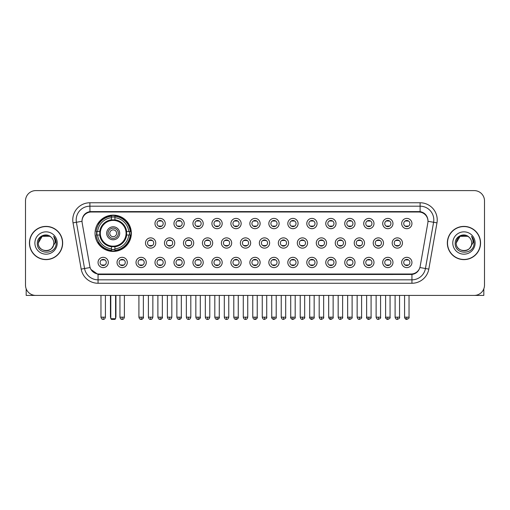 <?xml version="1.0" encoding="UTF-8"?>
<svg xmlns="http://www.w3.org/2000/svg" width="510" height="510" viewBox="0 0 510 510"><rect width="100%" height="100%" fill="white"/><g stroke="black" fill="none" stroke-linecap="round" stroke-linejoin="round"><path stroke-width="0.76" d="M95.032 233.28A18.156 18.156 0 0 0 113.188 251.436A18.156 18.156 0 0 0 131.344 233.28A18.156 18.156 0 0 0 113.188 215.131A18.156 18.156 0 0 0 95.032 233.28M127.302 262.465A5.138 5.138 0 0 1 122.164 267.603A5.138 5.138 0 0 1 117.026 262.465A5.138 5.138 0 0 1 122.164 257.327A5.138 5.138 0 0 1 127.302 262.465M119.079 262.465A3.085 3.085 0 0 0 122.164 265.551A3.085 3.085 0 0 0 125.25 262.465A3.085 3.085 0 0 0 122.164 259.386A3.085 3.085 0 0 0 119.079 262.465M146.281 262.465A5.138 5.138 0 0 1 141.142 267.603A5.138 5.138 0 0 1 136.004 262.465A5.138 5.138 0 0 1 141.142 257.327A5.138 5.138 0 0 1 146.281 262.465M138.057 262.465A3.085 3.085 0 0 0 141.142 265.551A3.085 3.085 0 0 0 144.222 262.465A3.085 3.085 0 0 0 141.142 259.386A3.085 3.085 0 0 0 138.057 262.465M165.253 262.465A5.138 5.138 0 0 1 160.114 267.603A5.138 5.138 0 0 1 154.976 262.465A5.138 5.138 0 0 1 160.114 257.327A5.138 5.138 0 0 1 165.253 262.465M157.035 262.465A3.085 3.085 0 0 0 160.114 265.551A3.085 3.085 0 0 0 163.2 262.465A3.085 3.085 0 0 0 160.114 259.386A3.085 3.085 0 0 0 157.035 262.465M184.231 262.465A5.138 5.138 0 0 1 179.093 267.603A5.138 5.138 0 0 1 173.955 262.465A5.138 5.138 0 0 1 179.093 257.327A5.138 5.138 0 0 1 184.231 262.465M176.014 262.465A3.085 3.085 0 0 0 179.093 265.551A3.085 3.085 0 0 0 182.178 262.465A3.085 3.085 0 0 0 179.093 259.386A3.085 3.085 0 0 0 176.014 262.465M203.209 262.465A5.138 5.138 0 0 1 198.071 267.603A5.138 5.138 0 0 1 192.933 262.465A5.138 5.138 0 0 1 198.071 257.327A5.138 5.138 0 0 1 203.209 262.465M194.986 262.465A3.085 3.085 0 0 0 198.071 265.551A3.085 3.085 0 0 0 201.15 262.465A3.085 3.085 0 0 0 198.071 259.386A3.085 3.085 0 0 0 194.986 262.465M222.188 262.465A5.138 5.138 0 0 1 217.05 267.603A5.138 5.138 0 0 1 211.911 262.465A5.138 5.138 0 0 1 217.05 257.327A5.138 5.138 0 0 1 222.188 262.465M213.964 262.465A3.085 3.085 0 0 0 217.05 265.551A3.085 3.085 0 0 0 220.129 262.465A3.085 3.085 0 0 0 217.05 259.386A3.085 3.085 0 0 0 213.964 262.465M241.16 262.465A5.138 5.138 0 0 1 236.022 267.603A5.138 5.138 0 0 1 230.883 262.465A5.138 5.138 0 0 1 236.022 257.327A5.138 5.138 0 0 1 241.16 262.465M232.942 262.465A3.085 3.085 0 0 0 236.022 265.551A3.085 3.085 0 0 0 239.107 262.465A3.085 3.085 0 0 0 236.022 259.386A3.085 3.085 0 0 0 232.942 262.465M260.138 262.465A5.138 5.138 0 0 1 255 267.603A5.138 5.138 0 0 1 249.862 262.465A5.138 5.138 0 0 1 255 257.327A5.138 5.138 0 0 1 260.138 262.465M251.915 262.465A3.085 3.085 0 0 0 255 265.551A3.085 3.085 0 0 0 258.085 262.465A3.085 3.085 0 0 0 255 259.386A3.085 3.085 0 0 0 251.915 262.465M279.117 262.465A5.138 5.138 0 0 1 273.978 267.603A5.138 5.138 0 0 1 268.84 262.465A5.138 5.138 0 0 1 273.978 257.327A5.138 5.138 0 0 1 279.117 262.465M270.893 262.465A3.085 3.085 0 0 0 273.978 265.551A3.085 3.085 0 0 0 277.058 262.465A3.085 3.085 0 0 0 273.978 259.386A3.085 3.085 0 0 0 270.893 262.465M298.089 262.465A5.138 5.138 0 0 1 292.95 267.603A5.138 5.138 0 0 1 287.812 262.465A5.138 5.138 0 0 1 292.95 257.327A5.138 5.138 0 0 1 298.089 262.465M289.871 262.465A3.085 3.085 0 0 0 292.95 265.551A3.085 3.085 0 0 0 296.036 262.465A3.085 3.085 0 0 0 292.95 259.386A3.085 3.085 0 0 0 289.871 262.465M317.067 262.465A5.138 5.138 0 0 1 311.929 267.603A5.138 5.138 0 0 1 306.791 262.465A5.138 5.138 0 0 1 311.929 257.327A5.138 5.138 0 0 1 317.067 262.465M308.85 262.465A3.085 3.085 0 0 0 311.929 265.551A3.085 3.085 0 0 0 315.014 262.465A3.085 3.085 0 0 0 311.929 259.386A3.085 3.085 0 0 0 308.85 262.465M336.045 262.465A5.138 5.138 0 0 1 330.907 267.603A5.138 5.138 0 0 1 325.769 262.465A5.138 5.138 0 0 1 330.907 257.327A5.138 5.138 0 0 1 336.045 262.465M327.822 262.465A3.085 3.085 0 0 0 330.907 265.551A3.085 3.085 0 0 0 333.986 262.465A3.085 3.085 0 0 0 330.907 259.386A3.085 3.085 0 0 0 327.822 262.465M355.024 262.465A5.138 5.138 0 0 1 349.885 267.603A5.138 5.138 0 0 1 344.747 262.465A5.138 5.138 0 0 1 349.885 257.327A5.138 5.138 0 0 1 355.024 262.465M346.8 262.465A3.085 3.085 0 0 0 349.885 265.551A3.085 3.085 0 0 0 352.965 262.465A3.085 3.085 0 0 0 349.885 259.386A3.085 3.085 0 0 0 346.8 262.465M373.996 262.465A5.138 5.138 0 0 1 368.858 267.603A5.138 5.138 0 0 1 363.719 262.465A5.138 5.138 0 0 1 368.858 257.327A5.138 5.138 0 0 1 373.996 262.465M365.778 262.465A3.085 3.085 0 0 0 368.858 265.551A3.085 3.085 0 0 0 371.943 262.465A3.085 3.085 0 0 0 368.858 259.386A3.085 3.085 0 0 0 365.778 262.465M392.974 262.465A5.138 5.138 0 0 1 387.836 267.603A5.138 5.138 0 0 1 382.698 262.465A5.138 5.138 0 0 1 387.836 257.327A5.138 5.138 0 0 1 392.974 262.465M384.75 262.465A3.085 3.085 0 0 0 387.836 265.551A3.085 3.085 0 0 0 390.921 262.465A3.085 3.085 0 0 0 387.836 259.386A3.085 3.085 0 0 0 384.75 262.465M411.952 262.465A5.138 5.138 0 0 1 406.814 267.603A5.138 5.138 0 0 1 401.676 262.465A5.138 5.138 0 0 1 406.814 257.327A5.138 5.138 0 0 1 411.952 262.465M403.729 262.465A3.085 3.085 0 0 0 406.814 265.551A3.085 3.085 0 0 0 409.893 262.465A3.085 3.085 0 0 0 406.814 259.386A3.085 3.085 0 0 0 403.729 262.465M108.324 262.465A5.138 5.138 0 0 1 103.186 267.603A5.138 5.138 0 0 1 98.047 262.465A5.138 5.138 0 0 1 103.186 257.327A5.138 5.138 0 0 1 108.324 262.465M100.107 262.465A3.085 3.085 0 0 0 103.186 265.551A3.085 3.085 0 0 0 106.271 262.465A3.085 3.085 0 0 0 103.186 259.386A3.085 3.085 0 0 0 100.107 262.465M155.767 243.009A5.138 5.138 0 0 1 150.629 248.147A5.138 5.138 0 0 1 145.49 243.009A5.138 5.138 0 0 1 150.629 237.87A5.138 5.138 0 0 1 155.767 243.009M147.543 243.009A3.085 3.085 0 0 0 150.629 246.094A3.085 3.085 0 0 0 153.714 243.009A3.085 3.085 0 0 0 150.629 239.929A3.085 3.085 0 0 0 147.543 243.009M174.745 243.009A5.138 5.138 0 0 1 169.607 248.147A5.138 5.138 0 0 1 164.469 243.009A5.138 5.138 0 0 1 169.607 237.87A5.138 5.138 0 0 1 174.745 243.009M166.521 243.009A3.085 3.085 0 0 0 169.607 246.094A3.085 3.085 0 0 0 172.686 243.009A3.085 3.085 0 0 0 169.607 239.929A3.085 3.085 0 0 0 166.521 243.009M193.717 243.009A5.138 5.138 0 0 1 188.579 248.147A5.138 5.138 0 0 1 183.447 243.009A5.138 5.138 0 0 1 188.579 237.87A5.138 5.138 0 0 1 193.717 243.009M185.5 243.009A3.085 3.085 0 0 0 188.579 246.094A3.085 3.085 0 0 0 191.664 243.009A3.085 3.085 0 0 0 188.579 239.929A3.085 3.085 0 0 0 185.5 243.009M212.695 243.009A5.138 5.138 0 0 1 207.557 248.147A5.138 5.138 0 0 1 202.419 243.009A5.138 5.138 0 0 1 207.557 237.87A5.138 5.138 0 0 1 212.695 243.009M204.478 243.009A3.085 3.085 0 0 0 207.557 246.094A3.085 3.085 0 0 0 210.643 243.009A3.085 3.085 0 0 0 207.557 239.929A3.085 3.085 0 0 0 204.478 243.009M231.674 243.009A5.138 5.138 0 0 1 226.536 248.147A5.138 5.138 0 0 1 221.397 243.009A5.138 5.138 0 0 1 226.536 237.87A5.138 5.138 0 0 1 231.674 243.009M223.45 243.009A3.085 3.085 0 0 0 226.536 246.094A3.085 3.085 0 0 0 229.621 243.009A3.085 3.085 0 0 0 226.536 239.929A3.085 3.085 0 0 0 223.45 243.009M250.652 243.009A5.138 5.138 0 0 1 245.514 248.147A5.138 5.138 0 0 1 240.376 243.009A5.138 5.138 0 0 1 245.514 237.87A5.138 5.138 0 0 1 250.652 243.009M242.428 243.009A3.085 3.085 0 0 0 245.514 246.094A3.085 3.085 0 0 0 248.593 243.009A3.085 3.085 0 0 0 245.514 239.929A3.085 3.085 0 0 0 242.428 243.009M269.624 243.009A5.138 5.138 0 0 1 264.486 248.147A5.138 5.138 0 0 1 259.348 243.009A5.138 5.138 0 0 1 264.486 237.87A5.138 5.138 0 0 1 269.624 243.009M261.407 243.009A3.085 3.085 0 0 0 264.486 246.094A3.085 3.085 0 0 0 267.572 243.009A3.085 3.085 0 0 0 264.486 239.929A3.085 3.085 0 0 0 261.407 243.009M288.603 243.009A5.138 5.138 0 0 1 283.464 248.147A5.138 5.138 0 0 1 278.326 243.009A5.138 5.138 0 0 1 283.464 237.87A5.138 5.138 0 0 1 288.603 243.009M280.379 243.009A3.085 3.085 0 0 0 283.464 246.094A3.085 3.085 0 0 0 286.55 243.009A3.085 3.085 0 0 0 283.464 239.929A3.085 3.085 0 0 0 280.379 243.009M307.581 243.009A5.138 5.138 0 0 1 302.443 248.147A5.138 5.138 0 0 1 297.304 243.009A5.138 5.138 0 0 1 302.443 237.87A5.138 5.138 0 0 1 307.581 243.009M299.357 243.009A3.085 3.085 0 0 0 302.443 246.094A3.085 3.085 0 0 0 305.522 243.009A3.085 3.085 0 0 0 302.443 239.929A3.085 3.085 0 0 0 299.357 243.009M326.553 243.009A5.138 5.138 0 0 1 321.421 248.147A5.138 5.138 0 0 1 316.283 243.009A5.138 5.138 0 0 1 321.421 237.87A5.138 5.138 0 0 1 326.553 243.009M318.336 243.009A3.085 3.085 0 0 0 321.421 246.094A3.085 3.085 0 0 0 324.5 243.009A3.085 3.085 0 0 0 321.421 239.929A3.085 3.085 0 0 0 318.336 243.009M345.531 243.009A5.138 5.138 0 0 1 340.393 248.147A5.138 5.138 0 0 1 335.255 243.009A5.138 5.138 0 0 1 340.393 237.87A5.138 5.138 0 0 1 345.531 243.009M337.314 243.009A3.085 3.085 0 0 0 340.393 246.094A3.085 3.085 0 0 0 343.479 243.009A3.085 3.085 0 0 0 340.393 239.929A3.085 3.085 0 0 0 337.314 243.009M364.51 243.009A5.138 5.138 0 0 1 359.371 248.147A5.138 5.138 0 0 1 354.233 243.009A5.138 5.138 0 0 1 359.371 237.87A5.138 5.138 0 0 1 364.51 243.009M356.286 243.009A3.085 3.085 0 0 0 359.371 246.094A3.085 3.085 0 0 0 362.457 243.009A3.085 3.085 0 0 0 359.371 239.929A3.085 3.085 0 0 0 356.286 243.009M383.488 243.009A5.138 5.138 0 0 1 378.35 248.147A5.138 5.138 0 0 1 373.212 243.009A5.138 5.138 0 0 1 378.35 237.87A5.138 5.138 0 0 1 383.488 243.009M375.264 243.009A3.085 3.085 0 0 0 378.35 246.094A3.085 3.085 0 0 0 381.429 243.009A3.085 3.085 0 0 0 378.35 239.929A3.085 3.085 0 0 0 375.264 243.009M402.46 243.009A5.138 5.138 0 0 1 397.322 248.147A5.138 5.138 0 0 1 392.184 243.009A5.138 5.138 0 0 1 397.322 237.87A5.138 5.138 0 0 1 402.46 243.009M394.243 243.009A3.085 3.085 0 0 0 397.322 246.094A3.085 3.085 0 0 0 400.407 243.009A3.085 3.085 0 0 0 397.322 239.929A3.085 3.085 0 0 0 394.243 243.009M165.253 223.552A5.138 5.138 0 0 1 160.114 228.69A5.138 5.138 0 0 1 154.976 223.552A5.138 5.138 0 0 1 160.114 218.414A5.138 5.138 0 0 1 165.253 223.552M157.035 223.552A3.085 3.085 0 0 0 160.114 226.638A3.085 3.085 0 0 0 163.2 223.552A3.085 3.085 0 0 0 160.114 220.473A3.085 3.085 0 0 0 157.035 223.552M184.231 223.552A5.138 5.138 0 0 1 179.093 228.69A5.138 5.138 0 0 1 173.955 223.552A5.138 5.138 0 0 1 179.093 218.414A5.138 5.138 0 0 1 184.231 223.552M176.014 223.552A3.085 3.085 0 0 0 179.093 226.638A3.085 3.085 0 0 0 182.178 223.552A3.085 3.085 0 0 0 179.093 220.473A3.085 3.085 0 0 0 176.014 223.552M203.209 223.552A5.138 5.138 0 0 1 198.071 228.69A5.138 5.138 0 0 1 192.933 223.552A5.138 5.138 0 0 1 198.071 218.414A5.138 5.138 0 0 1 203.209 223.552M194.986 223.552A3.085 3.085 0 0 0 198.071 226.638A3.085 3.085 0 0 0 201.15 223.552A3.085 3.085 0 0 0 198.071 220.473A3.085 3.085 0 0 0 194.986 223.552M222.188 223.552A5.138 5.138 0 0 1 217.05 228.69A5.138 5.138 0 0 1 211.911 223.552A5.138 5.138 0 0 1 217.05 218.414A5.138 5.138 0 0 1 222.188 223.552M213.964 223.552A3.085 3.085 0 0 0 217.05 226.638A3.085 3.085 0 0 0 220.129 223.552A3.085 3.085 0 0 0 217.05 220.473A3.085 3.085 0 0 0 213.964 223.552M241.16 223.552A5.138 5.138 0 0 1 236.022 228.69A5.138 5.138 0 0 1 230.883 223.552A5.138 5.138 0 0 1 236.022 218.414A5.138 5.138 0 0 1 241.16 223.552M232.942 223.552A3.085 3.085 0 0 0 236.022 226.638A3.085 3.085 0 0 0 239.107 223.552A3.085 3.085 0 0 0 236.022 220.473A3.085 3.085 0 0 0 232.942 223.552M260.138 223.552A5.138 5.138 0 0 1 255 228.69A5.138 5.138 0 0 1 249.862 223.552A5.138 5.138 0 0 1 255 218.414A5.138 5.138 0 0 1 260.138 223.552M251.915 223.552A3.085 3.085 0 0 0 255 226.638A3.085 3.085 0 0 0 258.085 223.552A3.085 3.085 0 0 0 255 220.473A3.085 3.085 0 0 0 251.915 223.552M279.117 223.552A5.138 5.138 0 0 1 273.978 228.69A5.138 5.138 0 0 1 268.84 223.552A5.138 5.138 0 0 1 273.978 218.414A5.138 5.138 0 0 1 279.117 223.552M270.893 223.552A3.085 3.085 0 0 0 273.978 226.638A3.085 3.085 0 0 0 277.058 223.552A3.085 3.085 0 0 0 273.978 220.473A3.085 3.085 0 0 0 270.893 223.552M298.089 223.552A5.138 5.138 0 0 1 292.95 228.69A5.138 5.138 0 0 1 287.812 223.552A5.138 5.138 0 0 1 292.95 218.414A5.138 5.138 0 0 1 298.089 223.552M289.871 223.552A3.085 3.085 0 0 0 292.95 226.638A3.085 3.085 0 0 0 296.036 223.552A3.085 3.085 0 0 0 292.95 220.473A3.085 3.085 0 0 0 289.871 223.552M317.067 223.552A5.138 5.138 0 0 1 311.929 228.69A5.138 5.138 0 0 1 306.791 223.552A5.138 5.138 0 0 1 311.929 218.414A5.138 5.138 0 0 1 317.067 223.552M308.85 223.552A3.085 3.085 0 0 0 311.929 226.638A3.085 3.085 0 0 0 315.014 223.552A3.085 3.085 0 0 0 311.929 220.473A3.085 3.085 0 0 0 308.85 223.552M336.045 223.552A5.138 5.138 0 0 1 330.907 228.69A5.138 5.138 0 0 1 325.769 223.552A5.138 5.138 0 0 1 330.907 218.414A5.138 5.138 0 0 1 336.045 223.552M327.822 223.552A3.085 3.085 0 0 0 330.907 226.638A3.085 3.085 0 0 0 333.986 223.552A3.085 3.085 0 0 0 330.907 220.473A3.085 3.085 0 0 0 327.822 223.552M355.024 223.552A5.138 5.138 0 0 1 349.885 228.69A5.138 5.138 0 0 1 344.747 223.552A5.138 5.138 0 0 1 349.885 218.414A5.138 5.138 0 0 1 355.024 223.552M346.8 223.552A3.085 3.085 0 0 0 349.885 226.638A3.085 3.085 0 0 0 352.965 223.552A3.085 3.085 0 0 0 349.885 220.473A3.085 3.085 0 0 0 346.8 223.552M373.996 223.552A5.138 5.138 0 0 1 368.858 228.69A5.138 5.138 0 0 1 363.719 223.552A5.138 5.138 0 0 1 368.858 218.414A5.138 5.138 0 0 1 373.996 223.552M365.778 223.552A3.085 3.085 0 0 0 368.858 226.638A3.085 3.085 0 0 0 371.943 223.552A3.085 3.085 0 0 0 368.858 220.473A3.085 3.085 0 0 0 365.778 223.552M392.974 223.552A5.138 5.138 0 0 1 387.836 228.69A5.138 5.138 0 0 1 382.698 223.552A5.138 5.138 0 0 1 387.836 218.414A5.138 5.138 0 0 1 392.974 223.552M384.75 223.552A3.085 3.085 0 0 0 387.836 226.638A3.085 3.085 0 0 0 390.921 223.552A3.085 3.085 0 0 0 387.836 220.473A3.085 3.085 0 0 0 384.75 223.552M411.952 223.552A5.138 5.138 0 0 1 406.814 228.69A5.138 5.138 0 0 1 401.676 223.552A5.138 5.138 0 0 1 406.814 218.414A5.138 5.138 0 0 1 411.952 223.552M403.729 223.552A3.085 3.085 0 0 0 406.814 226.638A3.085 3.085 0 0 0 409.893 223.552A3.085 3.085 0 0 0 406.814 220.473A3.085 3.085 0 0 0 403.729 223.552M82.161 222.864A9.25 9.25 0 0 1 91.264 212.013L418.736 212.013A9.25 9.25 0 0 1 427.839 222.864L420.17 266.367A9.25 9.25 0 0 1 411.06 274.01L98.94 274.01A9.25 9.25 0 0 1 89.83 266.367L82.161 222.864M96.664 234.995A16.613 16.613 0 0 1 96.664 231.572M29.44 243.009A16.613 16.613 0 0 0 46.053 259.622A16.613 16.613 0 0 0 62.666 243.009A16.613 16.613 0 0 0 46.053 226.395A16.613 16.613 0 0 0 29.44 243.009M447.334 243.009A16.613 16.613 0 0 0 463.947 259.622A16.613 16.613 0 0 0 480.56 243.009A16.613 16.613 0 0 0 463.947 226.395A16.613 16.613 0 0 0 447.334 243.009M82.059 219.893L82.034 221.276L82.059 219.893C82.773 215.335 85.387 212.574 89.894 211.599L420.106 211.599C424.607 212.568 427.221 215.328 427.941 219.893L427.966 221.276M89.894 202.763L420.106 202.763A17.13 17.13 0 0 1 436.968 222.864L428.814 269.108A17.13 17.13 0 0 1 411.946 283.26L98.054 283.26A17.13 17.13 0 0 1 81.186 269.108L73.032 222.864A17.13 17.13 0 0 1 89.894 202.763L89.894 206.187L420.106 206.187A13.7 13.7 0 0 1 433.596 222.271L425.442 268.509A13.7 13.7 0 0 1 411.946 279.837L98.054 279.837A13.7 13.7 0 0 1 84.558 268.509L76.404 222.271A13.7 13.7 0 0 1 89.894 206.187L89.97 211.586M84.526 214.41L86.987 212.549M87.07 212.504L89.46 211.675M411.946 283.26L411.946 274.463C416.02 273.787 418.653 271.473 419.851 267.527C418.659 271.473 416.026 273.781 411.946 274.463L99.118 274.527L98.054 274.463L90.837 269.388M427.055 216.718L427.941 219.893M484.5 200.876A10.277 10.277 0 0 0 474.223 190.606L35.776 190.606A10.277 10.277 0 0 0 25.5 200.876L25.5 285.141A10.277 10.277 0 0 0 35.776 295.417L474.223 295.417A10.277 10.277 0 0 0 484.5 285.141L484.5 200.876L484.5 285.141M419.889 267.533L425.442 268.509L433.596 222.271L436.968 222.864M25.5 200.876L25.5 285.141M474.223 190.606L35.776 190.606M35.776 295.417L474.223 295.417M62.494 243.009A16.441 16.441 0 0 0 46.053 226.567A16.441 16.441 0 0 0 29.612 243.009A16.441 16.441 0 0 0 46.053 259.456A16.441 16.441 0 0 0 62.494 243.009M51.121 237.163A7.739 7.739 0 0 1 53.792 243.009C54.27 252.998 37.836 252.998 38.314 243.009L42.183 236.308L49.923 236.308L51.121 237.163C46.372 232.184 37.224 236.283 37.313 243.009C36.439 254.962 55.819 255.274 56.132 243.589L56.151 243.009C56.119 240.471 55.278 238.24 53.614 236.321C54.876 238.393 55.322 240.624 54.946 243.009L51.982 247.987A7.739 7.739 0 0 0 53.792 243.009C54.27 252.998 37.836 252.998 38.314 243.009C39.066 237.45 42.253 234.938 47.883 235.486M51.982 247.987C47.876 253.54 37.906 249.989 38.314 243.009M34.884 243.009A11.169 11.169 0 0 0 46.053 254.178A11.169 11.169 0 0 0 57.222 243.009A11.169 11.169 0 0 0 46.053 231.846A11.169 11.169 0 0 0 34.884 243.009M53.69 236.404L56.145 243.302M26.182 288.832L26.182 295.417L65.918 295.417M480.388 243.009A16.441 16.441 0 0 0 463.947 226.567A16.441 16.441 0 0 0 447.506 243.009A16.441 16.441 0 0 0 463.947 259.456A16.441 16.441 0 0 0 480.388 243.009M469.022 237.163A7.739 7.739 0 0 1 471.686 243.009C472.164 252.998 455.73 252.998 456.208 243.009L460.077 236.308L467.817 236.308L469.022 237.163C464.266 232.184 455.124 236.283 455.207 243.009C454.34 254.962 473.714 255.274 474.026 243.589L474.045 243.009C474.013 240.471 473.172 238.24 471.508 236.321C472.77 238.393 473.216 240.624 472.846 243.009L469.882 247.987A7.739 7.739 0 0 0 471.686 243.009C472.164 252.998 455.73 252.998 456.208 243.009C456.96 237.45 460.147 234.938 465.777 235.486M469.882 247.987C465.77 253.54 455.806 249.989 456.208 243.009M452.778 243.009A11.169 11.169 0 0 0 463.947 254.178A11.169 11.169 0 0 0 475.116 243.009A11.169 11.169 0 0 0 463.947 231.846A11.169 11.169 0 0 0 452.778 243.009M471.584 236.404L474.039 243.302M126.505 234.995A13.426 13.426 0 0 0 114.903 219.963L114.903 219.963A13.426 13.426 0 0 0 99.871 234.995A13.426 13.426 0 0 0 126.505 234.995L126.505 234.995A13.426 13.426 0 0 1 114.903 246.598L114.903 248.88A15.689 15.689 0 0 0 128.781 234.995L130.228 234.995A17.13 17.13 0 0 1 114.903 250.327L114.903 248.88M97.008 234.995A16.269 16.269 0 0 1 97.008 231.572M114.903 217.101A16.269 16.269 0 0 0 111.48 217.101M129.368 231.572A16.269 16.269 0 0 1 129.368 234.995M128.781 231.572L130.228 231.572A17.13 17.13 0 0 0 114.903 216.24L114.903 219.804A13.585 13.585 0 0 1 126.671 231.572L128.781 231.572A15.689 15.689 0 0 0 114.903 217.687M97.595 234.995L96.148 234.995A17.13 17.13 0 0 0 111.48 250.327L111.48 246.763A13.585 13.585 0 0 1 99.711 234.995L97.595 234.995A15.689 15.689 0 0 0 111.48 248.88M128.781 234.995L126.671 234.995A13.585 13.585 0 0 1 114.903 246.763L114.903 246.598M99.871 234.995L99.871 234.995A13.426 13.426 0 0 0 111.48 246.598M114.903 249.46A16.269 16.269 0 0 1 111.48 249.46M111.48 217.687L111.48 216.24A17.13 17.13 0 0 0 96.148 231.572L99.711 231.572A13.585 13.585 0 0 1 111.48 219.804L111.48 217.687A15.689 15.689 0 0 0 97.595 231.572M126.072 233.28A12.877 12.877 0 0 1 113.188 246.164A12.877 12.877 0 0 1 100.311 233.28A12.877 12.877 0 0 1 113.188 220.403A12.877 12.877 0 0 1 126.072 233.28M119.697 233.28A6.509 6.509 0 0 0 113.188 226.778A6.509 6.509 0 0 0 106.679 233.28A6.509 6.509 0 0 0 113.188 239.789A6.509 6.509 0 0 0 119.697 233.28M118.326 233.28A5.138 5.138 0 0 0 113.188 228.142A5.138 5.138 0 0 0 108.05 233.28A5.138 5.138 0 0 0 113.188 238.419A5.138 5.138 0 0 0 118.326 233.28M116.618 233.28A3.423 3.423 0 0 1 113.188 236.71A3.423 3.423 0 0 1 109.765 233.28A3.423 3.423 0 0 1 113.188 229.857A3.423 3.423 0 0 1 116.618 233.28A3.423 3.423 0 0 1 113.188 236.71A3.423 3.423 0 0 1 109.765 233.28A3.423 3.423 0 0 1 113.188 229.857A3.423 3.423 0 0 1 116.618 233.28M98.774 224.037L97.965 224.037A17.812 17.812 0 0 1 131 233.28A17.812 17.812 0 0 1 97.965 242.53L98.774 242.53M110.791 295.417L110.791 318.712L115.585 318.712L115.585 295.417M110.791 318.712L111.48 319.394L114.903 319.394L115.585 318.712M159.088 226.459L159.088 225.975A2.627 2.627 0 0 0 161.147 225.975L161.147 226.459M161.147 220.651L161.147 221.136A2.627 2.627 0 0 0 159.088 221.136L159.088 220.651M178.066 226.459L178.066 225.975A2.627 2.627 0 0 0 180.119 225.975L180.119 226.459M180.119 220.651L180.119 221.136A2.627 2.627 0 0 0 178.066 221.136L178.066 220.651M197.045 226.459L197.045 225.975A2.627 2.627 0 0 0 199.098 225.975L199.098 226.459M199.098 220.651L199.098 221.136A2.627 2.627 0 0 0 197.045 221.136L197.045 220.651M216.017 226.459L216.017 225.975A2.627 2.627 0 0 0 218.076 225.975L218.076 226.459M218.076 220.651L218.076 221.136A2.627 2.627 0 0 0 216.017 221.136L216.017 220.651M234.995 226.459L234.995 225.975A2.627 2.627 0 0 0 237.048 225.975L237.048 226.459M237.048 220.651L237.048 221.136A2.627 2.627 0 0 0 234.995 221.136L234.995 220.651M253.974 226.459L253.974 225.975A2.627 2.627 0 0 0 256.026 225.975L256.026 226.459M256.026 220.651L256.026 221.136A2.627 2.627 0 0 0 253.974 221.136L253.974 220.651M272.952 226.459L272.952 225.975A2.627 2.627 0 0 0 275.005 225.975L275.005 226.459M275.005 220.651L275.005 221.136A2.627 2.627 0 0 0 272.952 221.136L272.952 220.651M291.924 226.459L291.924 225.975A2.627 2.627 0 0 0 293.983 225.975L293.983 226.459M293.983 220.651L293.983 221.136A2.627 2.627 0 0 0 291.924 221.136L291.924 220.651M310.902 226.459L310.902 225.975A2.627 2.627 0 0 0 312.955 225.975L312.955 226.459M312.955 220.651L312.955 221.136A2.627 2.627 0 0 0 310.902 221.136L310.902 220.651M329.881 226.459L329.881 225.975A2.627 2.627 0 0 0 331.933 225.975L331.933 226.459M331.933 220.651L331.933 221.136A2.627 2.627 0 0 0 329.881 221.136L329.881 220.651M348.853 226.459L348.853 225.975A2.627 2.627 0 0 0 350.912 225.975L350.912 226.459M350.912 220.651L350.912 221.136A2.627 2.627 0 0 0 348.853 221.136L348.853 220.651M367.831 226.459L367.831 225.975A2.627 2.627 0 0 0 369.884 225.975L369.884 226.459M369.884 220.651L369.884 221.136A2.627 2.627 0 0 0 367.831 221.136L367.831 220.651M386.809 226.459L386.809 225.975A2.627 2.627 0 0 0 388.862 225.975L388.862 226.459M388.862 220.651L388.862 221.136A2.627 2.627 0 0 0 386.809 221.136L386.809 220.651M405.788 226.459L405.788 225.975A2.627 2.627 0 0 0 407.841 225.975L407.841 226.459M407.841 220.651L407.841 221.136A2.627 2.627 0 0 0 405.788 221.136L405.788 220.651M149.602 245.916L149.602 245.431A2.627 2.627 0 0 0 151.655 245.431L151.655 245.916M151.655 240.102L151.655 240.592A2.627 2.627 0 0 0 149.602 240.592L149.602 240.102M168.581 245.916L168.581 245.431A2.627 2.627 0 0 0 170.633 245.431L170.633 245.916M170.633 240.102L170.633 240.592A2.627 2.627 0 0 0 168.581 240.592L168.581 240.102M187.552 245.916L187.552 245.431A2.627 2.627 0 0 0 189.612 245.431L189.612 245.916M189.612 240.102L189.612 240.592A2.627 2.627 0 0 0 187.552 240.592L187.552 240.102M206.531 245.916L206.531 245.431A2.627 2.627 0 0 0 208.584 245.431L208.584 245.916M208.584 240.102L208.584 240.592A2.627 2.627 0 0 0 206.531 240.592L206.531 240.102M225.509 245.916L225.509 245.431A2.627 2.627 0 0 0 227.562 245.431L227.562 245.916M227.562 240.102L227.562 240.592A2.627 2.627 0 0 0 225.509 240.592L225.509 240.102M244.481 245.916L244.481 245.431A2.627 2.627 0 0 0 246.54 245.431L246.54 245.916M246.54 240.102L246.54 240.592A2.627 2.627 0 0 0 244.481 240.592L244.481 240.102M263.46 245.916L263.46 245.431A2.627 2.627 0 0 0 265.519 245.431L265.519 245.916M265.519 240.102L265.519 240.592A2.627 2.627 0 0 0 263.46 240.592L263.46 240.102M282.438 245.916L282.438 245.431A2.627 2.627 0 0 0 284.491 245.431L284.491 245.916M284.491 240.102L284.491 240.592A2.627 2.627 0 0 0 282.438 240.592L282.438 240.102M301.416 245.916L301.416 245.431A2.627 2.627 0 0 0 303.469 245.431L303.469 245.916M303.469 240.102L303.469 240.592A2.627 2.627 0 0 0 301.416 240.592L301.416 240.102M320.388 245.916L320.388 245.431A2.627 2.627 0 0 0 322.447 245.431L322.447 245.916M322.447 240.102L322.447 240.592A2.627 2.627 0 0 0 320.388 240.592L320.388 240.102M339.367 245.916L339.367 245.431A2.627 2.627 0 0 0 341.419 245.431L341.419 245.916M341.419 240.102L341.419 240.592A2.627 2.627 0 0 0 339.367 240.592L339.367 240.102M358.345 245.916L358.345 245.431A2.627 2.627 0 0 0 360.398 245.431L360.398 245.916M360.398 240.102L360.398 240.592A2.627 2.627 0 0 0 358.345 240.592L358.345 240.102M377.317 245.916L377.317 245.431A2.627 2.627 0 0 0 379.376 245.431L379.376 245.916M379.376 240.102L379.376 240.592A2.627 2.627 0 0 0 377.317 240.592L377.317 240.102M396.295 245.916L396.295 245.431A2.627 2.627 0 0 0 398.355 245.431L398.355 245.916M398.355 240.102L398.355 240.592A2.627 2.627 0 0 0 396.295 240.592L396.295 240.102M102.159 265.372L102.159 264.888A2.627 2.627 0 0 0 104.212 264.888L104.212 265.372M104.212 259.558L104.212 260.049A2.627 2.627 0 0 0 102.159 260.049L102.159 259.558M483.818 288.832L483.818 295.417L444.082 295.417M121.138 265.372L121.138 264.888A2.627 2.627 0 0 0 123.191 264.888L123.191 265.372M123.191 259.558L123.191 260.049A2.627 2.627 0 0 0 121.138 260.049L121.138 259.558M140.116 265.372L140.116 264.888A2.627 2.627 0 0 0 142.169 264.888L142.169 265.372M142.169 259.558L142.169 260.049A2.627 2.627 0 0 0 140.116 260.049L140.116 259.558M159.088 265.372L159.088 264.888A2.627 2.627 0 0 0 161.147 264.888L161.147 265.372M161.147 259.558L161.147 260.049A2.627 2.627 0 0 0 159.088 260.049L159.088 259.558M178.066 265.372L178.066 264.888A2.627 2.627 0 0 0 180.119 264.888L180.119 265.372M180.119 259.558L180.119 260.049A2.627 2.627 0 0 0 178.066 260.049L178.066 259.558M197.045 265.372L197.045 264.888A2.627 2.627 0 0 0 199.098 264.888L199.098 265.372M199.098 259.558L199.098 260.049A2.627 2.627 0 0 0 197.045 260.049L197.045 259.558M216.017 265.372L216.017 264.888A2.627 2.627 0 0 0 218.076 264.888L218.076 265.372M218.076 259.558L218.076 260.049A2.627 2.627 0 0 0 216.017 260.049L216.017 259.558M234.995 265.372L234.995 264.888A2.627 2.627 0 0 0 237.048 264.888L237.048 265.372M237.048 259.558L237.048 260.049A2.627 2.627 0 0 0 234.995 260.049L234.995 259.558M253.974 265.372L253.974 264.888A2.627 2.627 0 0 0 256.026 264.888L256.026 265.372M256.026 259.558L256.026 260.049A2.627 2.627 0 0 0 253.974 260.049L253.974 259.558M272.952 265.372L272.952 264.888A2.627 2.627 0 0 0 275.005 264.888L275.005 265.372M275.005 259.558L275.005 260.049A2.627 2.627 0 0 0 272.952 260.049L272.952 259.558M291.924 265.372L291.924 264.888A2.627 2.627 0 0 0 293.983 264.888L293.983 265.372M293.983 259.558L293.983 260.049A2.627 2.627 0 0 0 291.924 260.049L291.924 259.558M310.902 265.372L310.902 264.888A2.627 2.627 0 0 0 312.955 264.888L312.955 265.372M312.955 259.558L312.955 260.049A2.627 2.627 0 0 0 310.902 260.049L310.902 259.558M329.881 265.372L329.881 264.888A2.627 2.627 0 0 0 331.933 264.888L331.933 265.372M331.933 259.558L331.933 260.049A2.627 2.627 0 0 0 329.881 260.049L329.881 259.558M348.853 265.372L348.853 264.888A2.627 2.627 0 0 0 350.912 264.888L350.912 265.372M350.912 259.558L350.912 260.049A2.627 2.627 0 0 0 348.853 260.049L348.853 259.558M367.831 265.372L367.831 264.888A2.627 2.627 0 0 0 369.884 264.888L369.884 265.372M369.884 259.558L369.884 260.049A2.627 2.627 0 0 0 367.831 260.049L367.831 259.558M386.809 265.372L386.809 264.888A2.627 2.627 0 0 0 388.862 264.888L388.862 265.372M388.862 259.558L388.862 260.049A2.627 2.627 0 0 0 386.809 260.049L386.809 259.558M405.788 265.372L405.788 264.888A2.627 2.627 0 0 0 407.841 264.888L407.841 265.372M407.841 259.558L407.841 260.049A2.627 2.627 0 0 0 405.788 260.049L405.788 259.558M420.106 202.763L420.106 211.599M73.032 222.864L76.404 222.271A13.7 13.7 0 0 1 76.194 219.893M76.404 222.271L82.021 221.276M98.054 283.26L98.054 274.463M81.186 269.108L90.111 267.533M427.979 221.276L433.596 222.271M425.442 268.509L428.814 269.108M110.447 295.417L110.447 316.659L110.791 316.659M113.188 236.71A3.423 3.423 0 0 1 109.765 233.28A3.423 3.423 0 0 1 113.188 229.857M115.585 316.659L115.929 316.659L115.929 295.417M111.48 249.619A16.422 16.422 0 0 0 114.903 249.619M129.521 234.995A16.422 16.422 0 0 0 129.521 231.572M114.903 216.948A16.422 16.422 0 0 0 111.48 216.948M150.629 317.169L148.404 317.169C148.792 318.756 149.532 319.502 150.629 319.394L150.629 317.169L152.853 317.169L152.853 295.417M169.607 317.169L167.382 317.169C167.764 318.756 168.51 319.502 169.607 319.394L169.607 317.169L171.832 317.169L171.832 295.417M188.579 317.169L186.354 317.169C186.743 318.756 187.489 319.502 188.579 319.394L188.579 317.169L190.81 317.169L190.81 295.417M207.557 317.169L205.332 317.169C205.721 318.756 206.461 319.502 207.557 319.394L207.557 317.169L209.782 317.169L209.782 295.417M226.536 317.169L224.311 317.169C224.7 318.756 225.439 319.502 226.536 319.394L226.536 317.169L228.76 317.169L228.76 295.417M245.514 317.169L243.283 317.169C243.672 318.756 244.417 319.502 245.514 319.394L245.514 317.169L247.739 317.169L247.739 295.417M264.486 317.169L262.261 317.169C262.65 318.756 263.389 319.502 264.486 319.394L264.486 317.169L266.717 317.169L266.717 295.417M283.464 317.169L281.24 317.169C281.628 318.756 282.368 319.502 283.464 319.394L283.464 317.169L285.689 317.169L285.689 295.417M302.443 317.169L300.218 317.169C300.6 318.756 301.346 319.502 302.443 319.394L302.443 317.169L304.668 317.169L304.668 295.417M321.421 317.169L319.19 317.169C319.579 318.756 320.325 319.502 321.421 319.394L321.421 317.169L323.646 317.169L323.646 295.417M340.393 317.169L338.168 317.169C338.557 318.756 339.297 319.502 340.393 319.394L340.393 317.169L342.618 317.169L342.618 295.417M359.371 317.169L357.147 317.169C357.536 318.756 358.275 319.502 359.371 319.394L359.371 317.169L361.596 317.169L361.596 295.417M378.35 317.169L376.119 317.169C376.507 318.756 377.253 319.502 378.35 319.394L378.35 317.169L380.575 317.169L380.575 295.417M397.322 317.169L395.097 317.169C395.486 318.756 396.225 319.502 397.322 319.394L397.322 317.169L399.553 317.169L399.553 295.417M103.186 317.169L100.961 317.169C101.35 318.756 102.089 319.502 103.186 319.394L103.186 317.169L105.417 317.169L105.417 295.417M122.164 317.169L119.939 317.169C120.328 318.756 121.068 319.502 122.164 319.394L122.164 317.169L124.389 317.169L124.389 295.417M141.142 317.169L138.911 317.169C139.3 318.756 140.046 319.502 141.142 319.394L141.142 317.169L143.367 317.169C143.82 317.883 143.074 318.623 141.142 319.394C142.239 319.502 142.978 318.756 143.367 317.169L143.367 295.417M160.114 317.169L157.89 317.169C158.278 318.756 159.024 319.502 160.114 319.394L160.114 317.169L162.346 317.169C162.798 317.883 162.052 318.623 160.114 319.394C161.211 319.502 161.957 318.756 162.346 317.169L162.346 295.417M179.093 317.169L176.868 317.169C177.257 318.756 177.996 319.502 179.093 319.394L179.093 317.169L181.318 317.169C181.77 317.883 181.031 318.623 179.093 319.394C180.189 319.502 180.929 318.756 181.318 317.169L181.318 295.417M198.071 317.169L195.846 317.169C196.235 318.756 196.975 319.502 198.071 319.394L198.071 317.169L200.296 317.169C200.749 317.883 200.009 318.623 198.071 319.394C199.168 319.502 199.907 318.756 200.296 317.169L200.296 295.417M217.05 317.169L214.818 317.169C215.207 318.756 215.953 319.502 217.05 319.394L217.05 317.169L219.274 317.169C219.727 317.883 218.981 318.623 217.05 319.394C218.14 319.502 218.886 318.756 219.274 317.169L219.274 295.417M236.022 317.169L233.797 317.169C234.186 318.756 234.925 319.502 236.022 319.394L236.022 317.169L238.253 317.169C238.699 317.883 237.96 318.623 236.022 319.394C237.118 319.502 237.864 318.756 238.253 317.169L238.253 295.417M255 317.169L252.775 317.169L252.775 295.417L252.775 317.169C253.164 318.756 253.903 319.502 255 319.394L255 317.169L257.225 317.169C257.677 317.883 256.938 318.623 255 319.394C256.096 319.502 256.836 318.756 257.225 317.169L257.225 295.417M273.978 317.169L271.747 317.169C271.301 317.883 272.04 318.623 273.978 319.394L273.978 317.169L276.203 317.169L276.203 295.417M292.95 317.169L290.726 317.169C290.273 317.883 291.019 318.623 292.95 319.394L292.95 317.169L295.182 317.169L295.182 295.417M311.929 317.169L309.704 317.169C309.251 317.883 309.991 318.623 311.929 319.394L311.929 317.169L314.154 317.169L314.154 295.417M328.682 295.417L328.682 317.169C329.071 318.756 329.811 319.502 330.907 319.394L330.907 317.169L328.682 317.169L328.701 317.5M330.907 319.394C332.845 318.623 333.585 317.883 333.132 317.169L333.132 295.417L333.132 317.169L330.907 317.169M349.885 317.169L347.654 317.169C347.202 317.883 347.947 318.623 349.885 319.394L349.885 317.169L352.11 317.169L352.11 295.417M368.858 317.169L366.633 317.169C366.18 317.883 366.926 318.623 368.858 319.394L368.858 317.169L371.089 317.169L371.089 295.417M387.836 317.169L385.611 317.169C385.158 317.883 385.898 318.623 387.836 319.394L387.836 317.169L390.061 317.169L390.061 295.417M404.583 295.417L404.583 317.169C404.972 318.756 405.718 319.502 406.814 319.394L406.814 317.169L404.583 317.169L404.608 317.5M409.039 295.417L409.039 317.169L406.814 317.169M110.447 316.659A2.741 2.741 0 0 0 110.791 317.985M115.585 317.985A2.741 2.741 0 0 0 115.929 316.659M271.747 317.169L271.747 295.417L271.747 317.169C272.136 318.756 272.882 319.502 273.978 319.394C275.91 318.623 276.656 317.883 276.203 317.169M290.726 317.169L290.726 295.417L290.726 317.169C291.114 318.756 291.86 319.502 292.95 319.394C294.888 318.623 295.634 317.883 295.182 317.169M328.835 317.985L330.576 319.375M385.611 317.169L385.611 295.417L385.611 317.169C386 318.756 386.739 319.502 387.836 319.394C389.774 318.623 390.513 317.883 390.061 317.169M404.742 317.985L406.483 319.375M148.404 317.169L148.404 295.417M152.853 317.169C152.464 318.756 151.725 319.502 150.629 319.394M167.382 317.169L167.382 295.417M171.832 317.169C171.443 318.756 170.703 319.502 169.607 319.394M186.354 317.169L186.354 295.417M190.81 317.169C190.421 318.756 189.675 319.502 188.579 319.394M205.332 317.169L205.332 295.417M209.782 317.169C209.4 318.756 208.654 319.502 207.557 319.394M224.311 317.169L224.311 295.417M228.76 317.169C228.372 318.756 227.632 319.502 226.536 319.394M243.283 317.169L243.283 295.417M247.739 317.169C247.35 318.756 246.61 319.502 245.514 319.394M262.261 317.169L262.261 295.417M266.717 317.169C267.163 317.883 266.424 318.623 264.486 319.394M281.24 317.169L281.24 295.417M285.689 317.169C286.142 317.883 285.402 318.623 283.464 319.394M300.218 317.169L300.218 295.417M304.668 317.169C305.12 317.883 304.374 318.623 302.443 319.394M319.19 317.169L319.19 295.417M323.646 317.169C324.099 317.883 323.353 318.623 321.421 319.394M338.168 317.169L338.168 295.417M342.618 317.169C343.071 317.883 342.331 318.623 340.393 319.394M357.147 317.169L357.147 295.417M361.596 317.169C362.049 317.883 361.309 318.623 359.371 319.394M376.119 317.169L376.119 295.417M380.575 317.169C381.027 317.883 380.281 318.623 378.35 319.394M395.097 317.169L395.097 295.417M399.553 317.169C399.999 317.883 399.26 318.623 397.322 319.394M100.961 317.169L100.961 295.417M105.417 317.169C105.028 318.756 104.282 319.502 103.186 319.394M119.939 317.169L119.939 295.417M124.389 317.169C124 318.756 123.261 319.502 122.164 319.394M138.911 317.169L138.911 295.417M157.89 317.169L157.89 295.417M176.868 317.169L176.868 295.417M195.846 317.169L195.846 295.417M214.818 317.169L214.818 295.417M233.797 317.169L233.797 295.417M309.704 295.417L309.704 317.169C310.093 318.756 310.832 319.502 311.929 319.394C313.867 318.623 314.606 317.883 314.154 317.169M347.654 295.417L347.654 317.169C348.043 318.756 348.789 319.502 349.885 319.394C351.817 318.623 352.563 317.883 352.11 317.169M366.633 295.417L366.633 317.169C367.022 318.756 367.761 319.502 368.858 319.394C370.795 318.623 371.535 317.883 371.089 317.169M409.039 317.169C409.492 317.883 408.746 318.623 406.814 319.394"/></g></svg>
